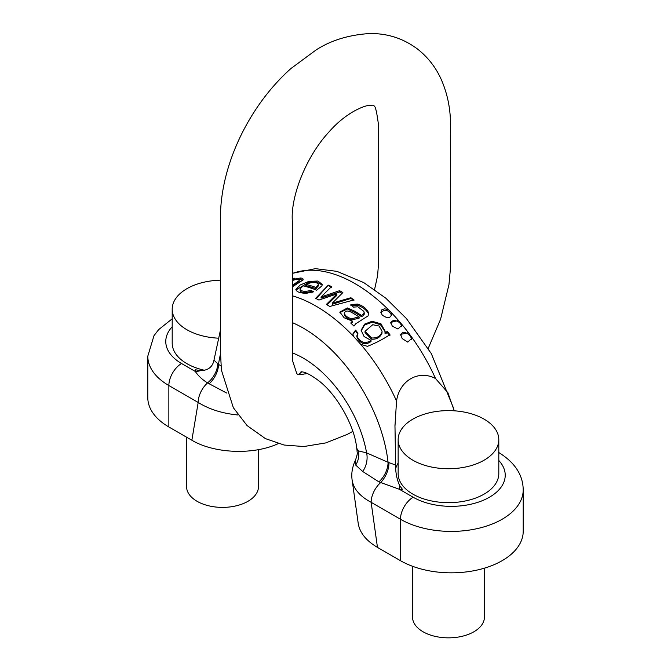 <?xml version="1.0" encoding="UTF-8"?>
<svg xmlns="http://www.w3.org/2000/svg" width="671" height="671" viewBox="0 0 671 671"><rect width="100%" height="100%" fill="white"/><g stroke="black" fill="none" stroke-linecap="round" stroke-linejoin="round"><path stroke-width="1.01" d="M329.704 306.479L353.978 299.937A139.006 80.252 -120 0 0 350.874 297.731L332.464 303.074A139.006 80.252 -120 0 0 332.397 303.032L342.873 292.573A139.006 80.252 -120 0 0 339.601 290.686L321.065 296.968L331.558 286.567A139.006 80.252 -120 0 0 328.262 285.108L315.613 298.36A139.006 80.252 60 0 1 318.926 300.063L336.817 293.948A139.006 80.252 60 0 1 336.892 293.99L326.416 304.374A139.006 80.252 60 0 1 329.704 306.479M350.748 323.028A139.006 80.252 60 0 1 353.986 326.089L355.697 323.799L368.102 315.865L368.58 312.745C366.576 308.635 362.936 305.741 357.66 304.072L350.866 304.55L353.483 307.117L357.844 306.79L363.841 311.352L364.185 313.131L361.585 315.513L354.976 311.294L347.427 307.964L339.853 312.082L344.122 317.76L352.376 321.141L350.748 323.028M364.244 312.711L364.185 314.347L364.244 312.711M295.869 289.671L295.869 289.293C296.372 291.835 299.895 293.16 306.429 293.277L313.684 291.818L310.908 290.375L306.211 291.373C302.327 291.39 300.281 290.585 300.08 288.958L303.015 285.846A139.006 80.252 60 0 1 316.662 290.207L321.879 285.938L322.273 284.445L317.953 281.04L308.752 281.434L300.147 285.016L295.861 289.503M310.908 290.375L310.908 291.516L306.211 292.606C302.411 292.741 300.373 291.935 300.08 290.182L300.08 288.958M292.363 286.894L303.032 279.966C303.426 278.75 302.546 278.096 300.39 278.004L292.757 279.589A139.006 80.252 -120 0 0 292.69 279.597L295.064 278.222A139.006 80.252 -120 0 0 292.455 278.381L292.363 278.431M303.032 279.966L303.141 279.413M353.005 334.67L353.525 336.372L360.688 344.307L367.431 346.345C375.433 343.2 382.923 339.3 389.926 334.661A139.006 80.252 -120 0 0 387.276 331.44L385.07 332.707A139.006 80.252 -120 0 0 385.003 332.631L385.137 331.164L380.943 323.799L372.103 321.275L364.529 324.152L361.124 330.3L364.101 336.565L371.021 340.348C368.907 342.093 366.299 342.722 363.179 342.244C359.975 340.742 357.878 338.553 356.888 335.685L356.888 336.892L357.945 333.227L355.622 330.09L352.929 333.881L353.005 334.67M454.108 410.367L447.867 392.669L435.521 378.536C418.696 369.495 399.396 380.532 396.544 401.04L394.951 426.429M435.521 378.536A139.006 80.252 -120 0 0 410.895 336.037L411.432 338.57L407.8 342.118L402.231 338.612L400.654 334.401L408.387 332.657A139.006 80.252 -120 0 0 400.981 323.363L401.518 325.62L398.004 329.025L392.317 326.165L390.74 322.432L398.473 320.436A139.006 80.252 -120 0 0 391.067 312.367L391.52 315.16L389.742 317.282L386.731 317.609L382.403 315.362L380.834 312.334L381.833 309.801L384.592 308.794L388.559 309.826A139.006 80.252 -120 0 0 292.363 273.474M220.465 354.296A121.032 69.876 -120 0 0 218.536 364.412L213.974 360.168L220.465 330.006M498.805 460.491A53.923 31.134 -0 0 1 483.472 500.205A53.923 31.134 -0 0 1 413.177 497.236L399.446 489.31A17.974 0.612 91.4 0 0 399.664 485.619L402.399 489.31L399.446 489.31L378.905 481.887A17.974 10.501 119.4 0 0 388.064 462.294L395.638 465.053L394.951 424.81M410.895 336.037L408.387 332.657M391.067 312.367L388.559 309.826M400.981 323.363L398.473 320.436M395.638 465.053C395.496 472.518 396.838 479.371 399.664 485.619M168.857 426.957L191.856 440.235L198.188 402.466L168.857 385.531L168.857 426.957A71.898 41.51 0 0 1 147.796 397.601L147.796 356.184A71.898 41.51 180 0 0 168.857 385.531A17.974 10.375 120 0 1 181.564 363.523L195.295 371.449L195.295 369.738L200.562 370.669A17.974 14.661 -4.1 0 1 195.295 371.449C198.138 375.735 202.214 379.551 207.532 382.915A17.974 10.375 120 0 0 198.188 402.466C209.302 409.344 222.562 413.521 237.97 414.98M413.177 497.236A17.974 10.375 120 0 0 400.461 519.253L371.138 502.319L377.463 547.393L400.461 560.671A71.898 41.51 0 0 0 478.817 569.671A71.898 41.51 0 0 0 523.204 531.315L523.204 489.897A71.898 41.51 180 0 1 478.817 528.245A71.898 41.51 180 0 1 400.461 519.253L400.461 560.671M388.962 462.881A17.974 9.855 115.9 0 1 380.482 482.768A17.974 10.375 -60 0 0 371.138 502.319C359.908 496.297 353.575 488.924 352.149 480.184L352.107 479.849M377.463 547.393C366.131 540.692 359.723 532.707 358.222 523.439L352.149 480.184C351.143 473.651 352.267 466.932 355.529 460.004M278.264 443.606C253.563 455.164 214.301 453.63 191.856 440.235M398.146 463.074A53.529 30.9 0 0 0 395.747 468.299M378.905 481.887L362.701 471.478L355.655 465.037A17.974 16.976 123.4 0 0 358.398 451.147A37.945 17.773 172 0 1 356.536 446.844L357.056 450.543L366.609 452.891L388.064 462.294A121.032 69.876 -120 0 0 292.363 322.625M226.697 393.047L207.532 382.915A17.974 10.853 -55.7 0 0 217.698 364.001M355.655 465.037L355.521 460.012C358.289 451.835 356.947 453.571 357.056 450.543M362.701 471.478A17.974 12.866 103.6 0 0 366.609 452.891A91.877 53.043 60 0 0 292.355 352.887M213.974 360.168C212.623 366.936 208.153 370.434 200.562 370.669M220.96 365.863L218.536 364.412A17.974 10.258 -59.4 0 1 209.084 383.837M380.893 312.736C384.659 308.878 388.199 309.658 391.537 315.085M390.807 323.187C391.738 318.071 401.199 321.275 401.459 326.341M400.713 335.215C401.854 329.453 411.298 333.973 411.373 339.35M371.558 337.958L365.041 331.289L372.749 324.722L379.04 326.005L382.051 331.18L381.984 332.053C380.423 336.297 376.951 338.268 371.558 337.958L371.558 339.199C376.548 339.492 380.029 337.521 381.984 333.286L382.059 331.18M365.041 331.289L365.041 332.506L371.558 339.199M385.003 332.631L385.07 333.864L387.276 332.59L387.276 331.44M387.276 332.59L389.926 335.559M385.07 333.864L385.07 332.707M356.888 336.892C358.037 339.954 360.134 342.151 363.179 343.493C365.477 344.189 368.094 343.527 371.021 341.514L371.021 340.348M361.149 330.828L364.73 324.823L372.522 322.197L380.524 324.764L385.12 331.751M356.888 336.028L356.855 336.448M352.963 334.384L355.622 330.971L355.622 330.09M355.622 330.971L357.475 333.672M292.296 280.537C297.018 279.002 299.291 279.044 299.115 280.671L292.363 285.284M299.232 280.21L299.115 281.87L299.232 280.21M292.757 280.377L292.757 279.589M298.016 279.43L302.998 280.042M292.69 280.394L292.69 279.597M292.363 279.346L292.455 278.381M292.455 279.295L293.177 279.321M292.363 286.416L299.115 281.87M318.373 284.554L316.058 287.498A139.006 80.252 -120 0 0 305.758 284.403L311.201 282.6C315.295 282.088 317.685 282.734 318.373 284.554L318.406 286.022M305.758 284.403L305.758 285.544L316.058 288.631L316.058 287.498M316.058 288.631L318.373 285.779M295.936 289.981L308.475 282.516L316.813 282.114L322.206 285.032M310.908 291.516L312.543 292.212M359.128 316.93L351.562 318.725C347.771 317.76 345.347 315.974 344.282 313.374L344.282 314.565L344.282 313.374C346.345 307.326 354.816 314.632 359.128 316.93L359.128 318.121L351.562 319.992L351.562 318.725M344.282 314.565C345.02 317.006 347.444 318.809 351.562 319.992M350.866 305.464L357.66 305.196C363.078 307.31 366.718 310.212 368.58 313.877L368.74 314.556M339.895 312.56L347.427 308.979L354.976 312.594L361.585 316.695L363.489 315.479L363.489 314.288M363.489 315.479L364.185 314.347M361.585 316.695L361.585 315.513M358.289 314.8L358.289 313.516M354.976 312.594L354.976 311.294M351.201 323.447L352.376 322.315L352.376 321.141M332.397 303.032L332.464 304.206L350.874 298.478L350.874 297.731M350.874 298.478L353.978 300.264M332.464 304.206L332.464 303.074M321.065 296.968L321.065 298.092L339.601 291.969L339.601 290.686M339.601 291.969L342.051 293.386M324.185 297.027L324.185 295.861M316.242 298.679L328.262 285.108M328.262 285.435L331.558 287.331M327.163 304.844L336.892 295.299L336.892 293.99M217.74 338.142A50.333 29.054 180 0 1 172.195 309.214A50.333 29.054 180 0 1 186.932 288.673A50.333 29.054 180 0 1 220.465 280.184M204.47 370.258A50.333 29.054 180 0 1 172.195 343.133L172.195 309.214M258.469 449.671L258.469 486.634A35.949 20.759 180 0 1 222.52 507.393A35.949 20.759 180 0 1 186.572 486.634L186.572 437.182M484.068 460.222A50.333 29.054 180 0 1 429.222 466.521A50.333 29.054 180 0 1 398.146 439.673A50.333 29.054 180 0 1 448.48 410.618A50.333 29.054 180 0 1 498.805 439.673A50.333 29.054 180 0 1 484.068 460.222M498.805 439.673L498.805 473.592A50.333 29.054 180 0 1 484.068 494.141A50.333 29.054 180 0 1 429.222 500.44A50.333 29.054 180 0 1 398.146 473.592L398.146 439.673M412.531 566.274L412.531 617.094A35.949 20.759 0 0 0 434.724 636.267A35.949 20.759 0 0 0 473.902 631.772A35.949 20.759 0 0 0 484.428 617.094L484.428 568.161M292.363 295.802A139.006 80.252 60 0 1 353.525 336.372M360.688 344.307A139.006 80.252 60 0 1 396.544 401.04M306.169 373.747A53.932 31.134 60 0 1 306.454 373.16M305.607 373.898A53.923 31.134 60 0 1 306.06 373.001M301.791 371.793A53.932 31.134 -120 0 0 298.503 374.586M301.891 371.809A53.923 31.134 -120 0 0 298.796 374.628M172.195 326.769A53.923 31.134 0 0 0 181.564 363.523M381.984 333.286L381.984 332.053M363.179 343.493L363.179 342.244M300.39 279.304L300.39 278.004M306.211 292.606L306.211 291.373M300.08 290.182L300.08 289.117M368.58 313.877L368.58 312.745M357.66 305.196L357.66 304.072M347.427 308.979L347.427 307.964M335.617 296.439L335.617 295.131M453.621 408.387L431.294 353.567L406.366 318.499L385.791 298.167L363.665 282.541L336.909 271.352L315.395 268.66L292.363 273.34M301.011 371.734L302.093 371.835C302.738 372.103 306.655 371.7 318.666 380.683C336.498 394.087 354.12 424.953 356.536 446.844M172.195 318.826L158.675 329.595L153.978 335.693L147.796 356.184M498.419 452.313C514.791 462.378 523.053 474.909 523.204 489.897M307.142 373.453L300.482 374.712L297.58 374.309L296.775 373.562L292.774 361.35L292.363 221.447C290.325 197.811 305.364 157.391 329.042 131.885C348.006 110.111 368.715 104.097 370.988 105.439C373.973 107.368 375.19 99.258 378.637 126.031L378.637 262.16L377.597 275.706L374.569 289.503M352.829 431.386L347.243 434.405L325.829 442.902L303.837 446.534L284.093 445.032L265.431 438.616L247.121 425.607L233.349 407.725L221.388 370.056L220.449 351.034L220.465 221.447C220.155 208.538 221.581 195.001 224.76 180.834C228.702 163.682 234.934 146.865 243.472 130.392C256.037 106.32 271.822 85.72 290.845 68.601L315.94 50.065C330.736 40.428 348.559 34.926 369.419 33.55C387.293 33.231 403.346 38.406 417.572 49.084C427.628 56.985 435.395 66.832 440.855 78.616C447.398 93.101 450.627 108.828 450.535 125.787L450.417 268.668L448.966 284.579L440.604 319.178L428.224 348.392"/></g></svg>
